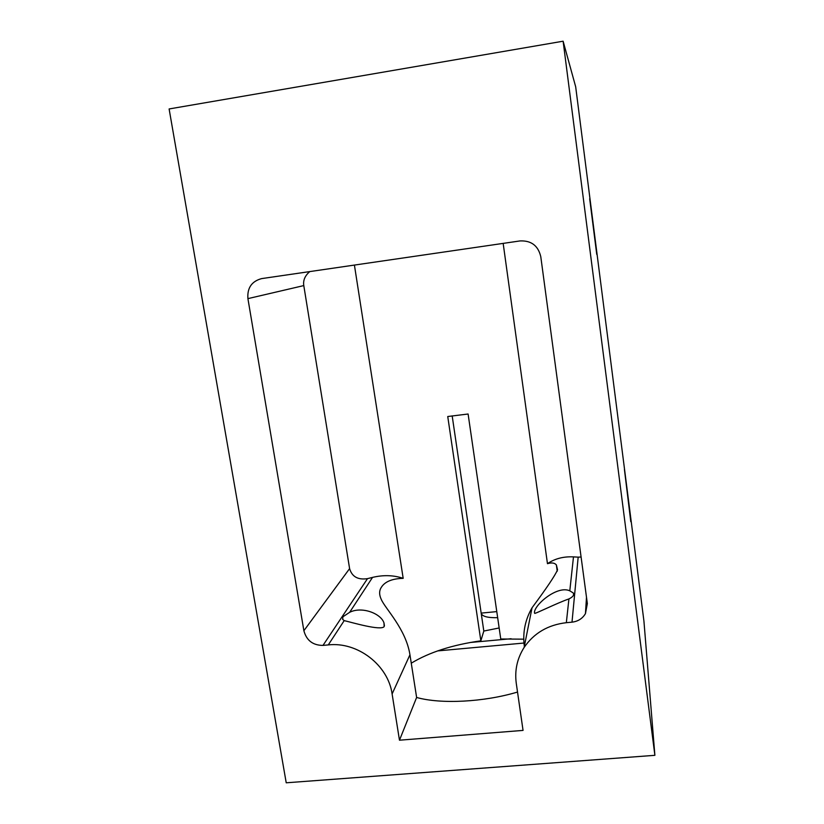<?xml version="1.0" encoding="UTF-8"?>
<svg xmlns="http://www.w3.org/2000/svg" width="824" height="824" viewBox="0 0 824 824"><rect width="100%" height="100%" fill="white"/><g stroke="black" fill="none" stroke-linecap="round" stroke-linejoin="round"><path stroke-width="1.24" d="M569.796 590.839C557.704 585.122 535.023 604.095 534.426 612.304L534.694 613.396C536.362 613.396 556.952 603.086 568.921 598.924L566.335 622.687L572 622.161L578.17 557.148L573.483 556.88L569.796 590.839L573.35 593.002L573.72 594.413C573.535 595.917 571.928 597.421 568.921 598.924M344.205 620.616L342.681 619.391L342.856 616.826L349.644 612.325L372.53 577.397L367.504 578.644L322.987 645.408L328.282 644.914L344.205 620.616C352.363 622.553 380.894 630.988 384.159 626.601L383.984 622.965C381.069 613.509 361.808 606.073 349.644 612.325M524.363 646.212L524.105 644.399C522.807 631.442 525.454 619.226 532.046 607.762C546.621 588.151 555.129 575.492 557.56 569.765L556.365 564.893C554.573 562.833 551.606 562.431 547.466 563.678L503.165 243.389M354.413 265.081L403.183 578.335C392.039 578.633 384.715 581.692 381.224 587.502C379.081 590.849 379.112 594.866 381.327 599.532C385.138 608.534 405.933 628.97 409.95 654.781L416.625 697.465C440.83 704.304 483.832 702.161 517.534 692.047M452.18 415.904L483.812 631.05L499.159 627.97M483.812 631.05L480.845 640.825L447.741 416.522L468.104 414.009L500.755 638.991L523.652 639.166M411.269 663.186C429.211 652.299 452.407 644.842 480.845 640.825M654.884 755.32L563.122 41.2L575.677 86.778L643.925 621.049L654.884 755.32L286.227 782.8L169.116 108.953L563.122 41.2M566.335 622.687C548.011 624.839 533.931 633.1 524.105 647.489C517.163 658.469 514.547 670.406 516.267 683.312L523.055 730.404L399.475 740.199L392.111 693.962C388.176 665.081 357.482 641.525 328.282 644.914M322.987 645.408C312.883 645.357 306.518 640.464 303.881 630.721L349.603 568.622L303.788 285.588L247.911 298.628L303.881 630.721M247.911 298.628C247.118 287.957 251.691 281.283 261.641 278.605L520.026 240.927C531.253 240.433 538.175 245.676 540.781 256.666L587.347 603.611L585.452 613.612C582.486 618.597 577.995 621.44 572 622.161M523.93 643.05L437.616 650.909M631.091 521.654L624.427 469.515L630.782 521.685M596.947 254.389L589.685 198.78L596.751 254.42M470.185 642.493L511.096 638.734M547.466 563.678C554.748 558.672 563.42 556.396 573.483 556.88M578.17 557.148L581.095 557.024M309.752 271.59C304.962 275.721 302.974 280.387 303.788 285.588M349.603 568.622C351.992 576.738 357.966 580.086 367.504 578.644M372.53 577.397C383.366 574.822 393.584 575.131 403.183 578.335M416.625 697.465L399.475 740.199M497.665 617.691C487.437 617.907 481.937 616.373 481.175 613.107L496.79 611.614M409.95 654.781L392.111 693.962M556.365 564.893L557.23 571.228M383.984 622.965L384.427 625.797M573.35 593.002L573.607 594.938M532.046 607.762L524.105 647.489M585.452 613.612L586.492 597.245"/></g></svg>
